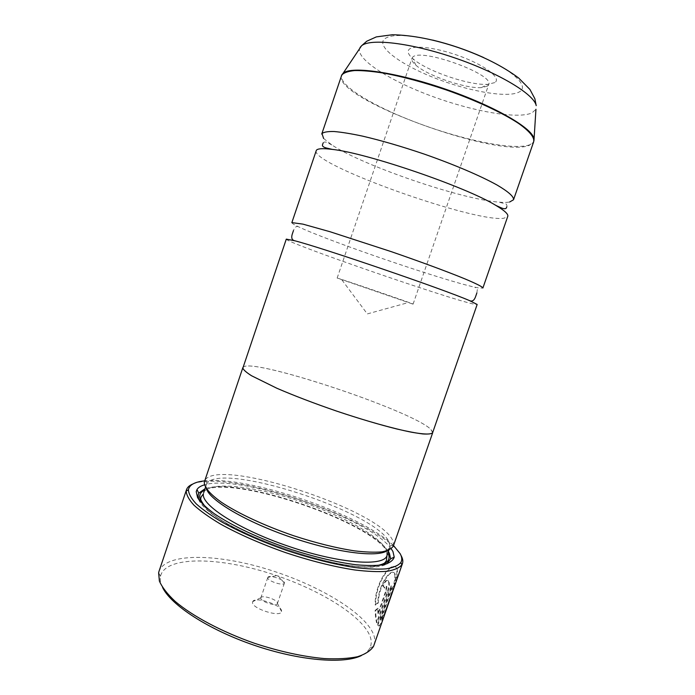 <?xml version="1.0" encoding="UTF-8"?>
<svg xmlns="http://www.w3.org/2000/svg" width="695" height="695" viewBox="0 0 695 695"><rect width="100%" height="100%" fill="white"/><g stroke="black" fill="none" stroke-linecap="round" stroke-linejoin="round"><path stroke-width="0.52" stroke-dasharray="3.48 2.61" d="M316.112 150.737C311.325 164.541 475.319 222.991 503.971 218.221L507.767 216.353M286.288 239.132C285.046 242.373 449.022 299.059 474.129 304.193L477.161 304.48M380.417 619.94L391.606 587.779L390.998 585.868L377.42 624.918C378.905 627.654 381.129 624.223 384.092 614.632L390.842 595.241C395.759 582.341 397.67 573.401 396.576 568.432L396.367 567.989C392.136 559.831 374.57 582.045 375.152 604.937L377.819 602.721C378.202 584.677 391.233 567.094 394.421 573.584L394.578 573.914C397.184 580.846 382.876 619.966 380.417 619.94L380.947 620.088C383.405 620.149 397.722 580.994 395.099 574.07L394.942 573.74C391.737 567.259 378.723 584.799 378.332 602.878L375.665 605.084C375.057 582.236 392.649 559.962 396.888 568.145L397.097 568.588C398.192 573.61 396.263 582.61 391.311 595.58M377.819 602.721L378.332 602.878M377.42 624.918L377.941 625.066L391.52 586.024L392.136 587.935L380.947 620.088M384.683 614.641C381.685 624.336 379.435 627.811 377.941 625.066M377.924 613.433L377.637 608.238L375.118 610.479C375.309 615.753 375.804 619.827 376.594 622.703L387.193 592.244C388.913 587.058 389.261 583.261 388.244 580.838L388.21 580.794C386.594 579.343 384.804 581.003 382.823 585.772L384.57 587.996C385.204 586.389 385.777 585.833 386.29 586.319L386.02 590.151L377.924 613.433L378.445 613.589L386.533 590.307L386.811 586.484C386.29 585.989 385.716 586.545 385.082 588.144L383.336 585.92C385.317 581.159 387.106 579.5 388.722 580.951L388.757 580.994C389.782 583.409 389.426 587.214 387.706 592.401L377.116 622.859C376.316 620.01 375.821 615.935 375.63 610.636L378.149 608.394L378.445 613.589M384.57 587.996L385.082 588.144M162.595 587.51C160.545 583.34 159.841 579.595 160.502 576.277L160.606 575.79C165.81 556.669 214.529 556.851 264.109 571.638C313.749 586.259 361.973 614.354 370.2 636.646C371.66 640.833 371.573 644.613 369.922 647.975C368.402 650.998 365.553 653.535 361.374 655.567M374.127 644.96C375.17 641.876 375.031 638.497 373.702 634.804C365.127 612.269 316.477 583.922 266.168 568.849C215.919 553.637 166.001 552.699 159.016 571.316M494.788 82.601L487.786 84.312C469.551 85.737 426.382 70.951 412.83 58.649C408.504 54.862 407.174 51.873 408.842 49.684C412.752 44.445 438.328 47.755 462.575 57.146C486.891 66.468 501.503 78.544 494.788 82.601M487.421 86.163L481.409 87.613C465.624 88.786 427.607 75.772 415.853 65.174C412.7 62.446 411.397 60.196 411.927 58.415L412.456 57.529C418.616 46.939 495.222 74.313 488.646 84.686L487.421 86.163M412.439 303.941L337.362 278.122C339.768 278.487 415.888 304.592 413.099 304.097L412.439 303.941M252.528 602.478L252.702 601.635C254.657 596.136 281.44 604.754 281.544 610.896L281.527 611.504C281.145 617.838 252.007 608.794 252.528 602.478M260.807 598.204L260.894 597.726C261.911 594.59 277.461 599.594 277.461 603.06L277.418 603.495C276.784 606.848 260.599 601.696 260.807 598.204M267.766 577.849L267.827 577.432C268.661 574.444 284.342 579.482 284.42 582.757L284.385 583.166C283.829 586.311 267.627 581.133 267.766 577.849M386.985 550.788L389.773 547.53L390.043 546.244L388.879 541.605C374.527 511.146 220.402 461.402 206.954 483.555L206.146 485.718L206.58 489.019M393.387 545.905L393.665 544.524L392.397 539.789C377.194 508.688 219.281 457.666 205.138 479.984L204.521 481.235M391.189 548.763C369.81 518.122 240.175 473.738 204.504 484.841M388.375 551.543C369.827 521.293 238.211 476.231 205.016 488.767M323.609 138.47L331.836 144.942C363.598 165.914 460.95 199.248 498.897 202.141C503.475 202.532 507.037 202.497 509.6 202.028M243.024 367.325C250.261 356.752 411.006 410.111 430.77 429.258L432.777 432.29M291.857 222.609C291.744 223.26 294.055 224.694 298.789 226.926C328.344 241.061 442.75 280.233 474.763 287.174L479.706 288.13L482.886 288.017M242.911 367.672C246.768 355.692 410.728 409.841 430.718 429.241L432.655 432.637M198.666 499.436C203.036 512.128 240.262 534.507 286.392 550.266C332.488 566.086 375.621 571.221 386.854 563.871M192.802 484.033C228.942 468.274 383.64 521.476 401.197 555.774M386.811 586.484L386.298 586.328M393.509 545.532C361.904 514.491 248.645 475.719 204.643 480.87M376.594 622.703L377.116 622.859M375.118 610.479L375.63 610.636M382.823 585.772L383.336 585.92M377.637 608.238L378.149 608.394M390.998 585.868L391.52 586.024M375.152 604.937L375.665 605.084M391.606 587.779L392.136 587.935M341.401 75.816C333.583 98.629 497.594 158.582 529.269 145.368L533.717 141.658M533.96 140.642C533.56 142.518 532.023 143.943 529.355 144.925C513.423 150.511 463.574 140.129 418.694 123.397C373.762 106.752 336.71 84.59 341.966 74.608M387.193 592.244L387.706 592.401M386.985 555.566L386.159 549.458C378.341 534.551 336.041 512.484 292.743 498.958C249.479 485.336 207.996 481.331 203.652 492.798M387.897 552.942L387.862 552.872C374.04 522.744 233.746 474.746 204.547 490.166M360.062 47.468C354.268 57.98 387.758 79.682 429.345 95.276C470.871 110.983 517.254 119.61 532.005 112.885L535.949 109.271M483.511 57.494C514.969 71.698 529.347 86.892 519.235 91.966C508.141 98.143 470.863 91.783 437.416 79.03C403.899 66.364 377.924 48.528 383.536 39.989C388.635 33.994 405.02 34.029 432.698 40.093M203.522 505.057C220.958 532.135 349.194 576.042 379.574 565.33M386.02 590.151L386.533 590.307M396.576 568.432L397.097 568.588M388.244 580.838L388.757 580.994M369.922 647.975L373.536 646.376M160.502 576.277L158.625 572.793M481.409 87.613L487.786 84.312M415.853 65.174L412.83 58.649M337.144 278.087L411.927 58.415M341.905 279.903L367.308 313.914L408.226 302.612M260.894 597.726L252.702 601.635M267.801 577.493L260.851 597.822M284.403 583.114L277.783 575.391L267.827 577.432M390.043 546.244L393.665 544.524M388.887 550.084L389.773 547.53M506.742 206.832C507.237 206.519 507.081 205.598 506.281 204.069L498.897 202.141M331.836 144.942L328.257 143.135C325.764 141.737 324.07 141.658 323.184 142.909M476.857 292.977L477.352 289.415L474.763 287.174M298.789 226.926C296.704 225.762 294.967 226.865 293.585 230.227L293.472 230.549M205.016 506.455C223.304 532.344 345.832 574.826 377.533 565.522M205.512 487.299L206.38 484.736M206.954 483.555L205.138 479.984M284.385 583.166L277.418 603.495M277.444 603.39L281.527 611.504M413.099 304.097L488.646 84.686M394.578 573.914L395.099 574.07M390.842 595.241L384.092 614.632"/><path stroke-width="1.04" d="M507.767 216.353C508.523 214.208 504.544 210.55 495.83 205.39C466.284 187.042 366.856 153.004 332.28 149.39C323.01 148.217 317.711 148.513 316.373 150.268L291.857 222.609L302.838 224.111L330.038 231.73L391.111 251.599C420.475 261.72 447.658 271.78 464.712 278.791C476.57 283.786 482.625 286.853 482.886 288.017L507.767 216.353M477.161 304.48L469.611 300.648C443.905 289.407 321.802 247.602 294.611 240.731L286.288 239.132L242.85 368.124C243.528 369.948 246.438 372.494 251.581 375.76L276.914 388.27C294.306 395.759 314.166 403.352 336.502 411.049C365.718 420.892 393.466 428.667 411.579 432.221C424.298 434.471 431.317 434.61 432.655 432.637L477.161 304.48M401.197 555.774C402.787 558.711 403.204 561.317 402.448 563.593L373.536 646.376C370.6 650.772 365.275 654.221 357.569 656.723C348.516 658.582 337.44 659.207 324.339 658.582C302.959 656.627 279.694 651.536 254.535 643.301C221.87 631.859 192.645 616.248 175.183 601.418C167.425 594.129 162.17 587.353 159.39 581.09L158.625 572.793L159.016 571.316L186.512 489.662C187.355 487.273 189.457 485.397 192.802 484.033M361.374 655.567C343.921 664.316 299.337 660.745 253.901 645.16C208.439 629.627 171.031 605.119 162.595 587.51M204.643 480.87C195.095 481.844 189.718 484.641 188.527 489.28L188.432 489.845C188.632 493.798 191.229 498.463 196.225 503.866C202.627 509.6 211.289 515.725 222.2 522.223C240.479 532.301 261.859 541.674 286.366 550.336C311.03 558.511 333.678 564.21 354.294 567.441C366.899 568.997 377.489 569.474 386.072 568.857C393.327 567.659 398.244 565.556 400.815 562.559C402.249 560.092 402.04 557.147 400.181 553.733L393.509 545.532M402.448 563.593L401.875 564.809C399.278 567.893 394.3 570.056 386.941 571.316C378.236 571.968 367.481 571.516 354.667 569.961C333.704 566.712 310.674 560.934 285.584 552.621C260.66 543.811 238.924 534.264 220.367 523.987C209.291 517.358 200.516 511.12 194.035 505.265C188.988 499.766 186.382 495.005 186.217 490.974L186.512 489.662M206.58 489.019C210.185 500.635 246.178 521.971 290.849 537.226C335.503 552.551 377.02 557.755 386.985 550.788M242.85 367.655L204.295 482.174C204.182 487.282 209.881 493.971 221.384 502.242C237.977 513.344 264.734 525.837 293.785 535.776C316.077 543.038 336.319 548.068 354.502 550.857C365.553 552.169 374.692 552.508 381.929 551.865C387.923 550.692 391.745 548.702 393.387 545.905L432.716 432.655C431.621 433.871 428.329 434.306 422.829 433.949C416.07 433.107 407.331 431.439 396.628 428.945C378.905 424.506 358.863 418.538 336.502 411.058C314.149 403.352 294.28 395.759 276.871 388.262L251.529 375.752C246.386 372.477 243.476 369.931 242.79 368.107L243.024 367.325M204.504 484.841C200.759 485.901 198.249 487.482 196.972 489.584L196.225 491.626L197.589 497.672C200.725 502.433 206.267 507.767 214.225 513.674C232 525.794 260.834 539.285 291.891 549.702C315.695 557.277 337.066 562.29 355.988 564.748C367.394 565.782 376.69 565.756 383.857 564.661C389.669 562.993 393.127 560.483 394.23 557.121L392.944 551.526L391.189 548.763M386.854 563.871L390.607 558.823L389.426 553.35L388.375 551.543M205.016 488.767L198.796 493.155L198.084 495.17L198.666 499.436M509.6 202.028L513.536 199.752C513.952 196.668 508.497 191.777 497.168 185.096C480.758 175.948 453.931 164.463 424.48 154.177C401.849 146.489 381.181 140.468 362.486 136.116C351.114 133.701 341.662 132.172 334.139 131.52C327.875 131.372 323.827 132.05 322.011 133.544L323.609 138.47M341.966 74.608L343.356 73.079C351.566 65.947 395.724 72.072 444.392 88.778C493.085 105.405 531.727 127.628 533.847 138.296L533.717 141.658C534.568 137.289 529.512 131.207 518.531 123.397C502.563 112.833 475.962 100.41 446.459 90.011C423.742 82.331 402.883 76.702 383.857 73.14C372.251 71.307 362.547 70.447 354.745 70.551C348.195 71.203 343.869 72.688 341.766 75.025L321.733 134.083M535.949 109.271L533.96 140.642M205.016 506.455C198.709 497.802 201.263 499.071 200.968 497.194L203.418 493.815C200.82 505.039 239.523 529.903 290.093 546.817C340.628 563.845 384.205 566.668 386.985 555.566L388.887 550.084M204.547 490.166C201.732 491.521 200.134 493.354 199.743 495.674C199.335 498.28 200.594 501.408 203.522 505.057M341.401 75.816L361.496 45.835L366.734 41.231L376.316 36.904L392.354 34.75C412.152 35.124 434.21 39.424 458.526 47.651C482.782 56.06 502.832 66.19 518.67 78.022L529.938 89.455L534.872 98.733L536.21 105.649C534.316 94.468 499.227 73.088 454.938 57.963C410.676 42.769 369.844 38.156 361.496 45.835L360.062 47.468M432.698 40.093C450.186 44.306 467.118 50.11 483.511 57.494M379.574 565.33C388.131 563.132 390.911 558.997 387.897 552.942M495.83 205.39L501.251 207.857C504.639 209.299 506.473 208.96 506.742 206.832M332.28 149.39L326.476 148.026C323.236 147.192 321.933 146.011 322.593 144.464L323.184 142.909M469.611 300.648C472.157 301.743 474.112 300.518 475.458 297L476.857 292.977M294.611 240.731C291.926 240.027 291.127 237.872 292.221 234.258L293.472 230.549M188.432 489.845L186.217 490.974M400.815 562.559L401.875 564.809M198.796 493.155L196.972 489.584M533.717 141.658L513.536 199.752M390.607 558.823L394.23 557.121M377.533 565.522C385.334 563.576 384.656 562.993 386.411 560.683L386.985 555.566M203.652 492.798L205.512 487.299"/></g></svg>

